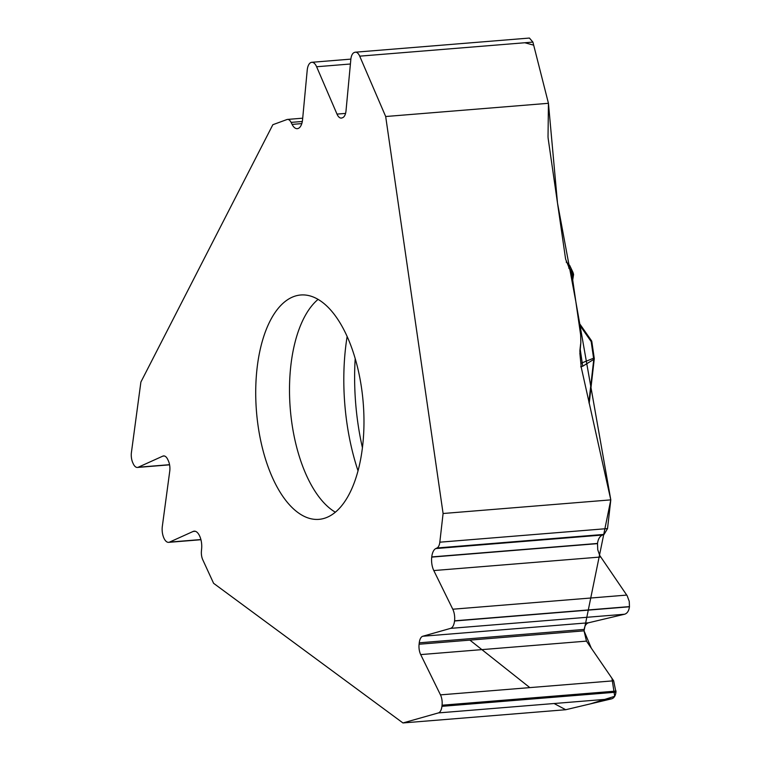 <?xml version="1.0" encoding="UTF-8"?>
<svg xmlns="http://www.w3.org/2000/svg" width="761" height="761" viewBox="0 0 761 761"><rect width="100%" height="100%" fill="white"/><g stroke="black" fill="none" stroke-linecap="round" stroke-linejoin="round"><path stroke-width="1.14" d="M200.942 539.72L168.647 542.346A11.463 5.451 85.4 0 0 169.541 542.108L193.151 531.444A13.298 6.326 -94.6 0 1 194.198 531.178A13.298 6.326 -94.6 0 1 199.62 535.953L199.696 536.115A13.298 6.326 -94.6 0 1 201.646 548.557L201.418 551.164A9.208 4.376 85.4 0 0 202.768 559.773L213.594 583.307L402.95 722.95L565.718 709.728L611.606 698.845C613.984 698.113 615.44 695.906 615.963 692.196L613.661 680.8L586.474 641.123L584.039 630.84L610.798 499.872L575.849 301.727L557.499 203.044L548.443 103.296L533.68 45.156L524.833 42.749M443.092 513.504L385.684 116.519L548.443 103.296L548.034 136.124A16.371 14.278 -110.1 0 0 548.224 138.94L565.594 259.054L572.006 275.13L580.653 334.954L580.833 342.65L579.872 353.323L581.252 367.335L610.798 499.872L443.092 513.504L439.82 542.193A9.208 4.376 85.4 0 1 437.023 547.977L435.787 548.567A13.298 6.326 -94.6 0 0 431.753 556.919L431.725 557.109A13.298 6.326 -94.6 0 0 433.799 570.56L452.776 609.219A11.463 5.451 85.4 0 1 454.564 620.814L454.536 620.995A11.463 5.451 85.4 0 1 450.598 628.367L422.774 636.244A10.235 4.87 -94.6 0 0 419.254 642.817L419.092 644.244A10.235 4.87 -94.6 0 0 420.69 654.593L440.467 694.869A10.235 4.87 85.4 0 1 442.055 705.219L441.932 706.332A10.235 4.87 85.4 0 1 438.412 712.914L402.95 722.95M168.647 542.346A11.463 5.451 85.4 0 1 163.967 538.227L163.9 538.065A11.463 5.451 85.4 0 1 162.321 526.403L169.751 471.173A10.235 4.87 -94.6 0 0 168.343 460.757L167.8 459.596A10.235 4.87 -94.6 0 0 163.634 455.915A10.235 4.87 -94.6 0 0 162.825 456.124L138.226 467.235A10.235 4.87 85.4 0 1 137.427 467.444A10.235 4.87 85.4 0 1 133.251 463.763L132.833 462.85A10.235 4.87 85.4 0 1 131.425 452.434L140.89 382.051L272.847 124.709L286.935 119.553A9.208 4.376 85.4 0 1 287.496 119.42A9.208 4.376 85.4 0 1 291.083 122.388L292.1 124.395A13.298 6.326 -94.6 0 0 297.275 128.666A13.298 6.326 -94.6 0 0 298.093 128.485L298.188 128.457A13.298 6.326 -94.6 0 0 302.583 119.506L307.216 70.193A11.463 5.451 85.4 0 1 311.002 62.488L311.087 62.45A11.463 5.451 85.4 0 1 311.791 62.297A11.463 5.451 85.4 0 1 316.614 66.749L336.999 114.102A10.235 4.87 -94.6 0 0 341.309 118.079A10.235 4.87 -94.6 0 0 341.936 117.936L342.631 117.679A10.235 4.87 -94.6 0 0 346.017 110.802L350.84 59.415A10.235 4.87 85.4 0 1 354.226 52.528L354.769 52.328A10.235 4.87 85.4 0 1 355.397 52.195A10.235 4.87 85.4 0 1 359.706 56.162L385.684 116.519M297.846 512.476A112.552 53.536 85.4 0 1 255.734 389.537A112.552 53.536 85.4 0 1 300.728 294.992A112.552 53.536 85.4 0 1 321.846 301.87A112.552 53.536 85.4 0 1 363.958 424.809A112.552 53.536 85.4 0 1 318.964 519.354A112.552 53.536 85.4 0 1 297.846 512.476M610.798 499.872L607.535 528.572L604.082 534.403L602.493 535.021C599.773 536.248 598.108 539.054 597.509 543.449L597.737 549.689L599.687 555.397L627.178 595.758L629.261 601.39L629.452 606.783C628.871 610.94 627.235 613.423 624.572 614.232L588.557 622.774C586.179 623.497 584.724 625.713 584.201 629.414L419.254 642.817M529.418 38.05L532.9 42.093L548.443 103.296M580.976 365.442L581.004 363.273L593.58 358.212L593.77 359.392L582.717 366.241L580.681 366.802M580.139 348.785L582.717 366.241M572.957 272.333L569.656 265.351L566.232 262.126M572.786 279.487L573.575 274.54L572.909 274.407L569.675 268.557L572.966 272.352L573.556 274.436M567.801 263.382A2.559 2.045 129.1 0 0 567.573 263.154A2.559 2.045 129.1 0 0 567.24 262.945L569.675 268.557L568.733 268.119M573.442 273.789L572.681 279.801A2.559 1.512 -154.1 0 0 572.7 279.753A2.559 1.512 -154.1 0 0 572.481 278.431M589.166 403.577L594.255 358.964A2.559 2.559 0 0 0 594.246 358.307L593.58 358.212L591.173 341.584A2.559 0.97 -34.9 0 0 591.402 340.586L578.864 322.597M469.898 640.115L529.827 687.611M554.094 703.516L565.718 709.728L590.479 703.849L614.698 696.305L611.939 678.279L591.278 648.134L584.039 630.84L419.092 644.244M420.69 654.593L586.474 641.123M440.467 694.869L613.661 680.8M422.774 636.244L588.557 622.774M433.799 570.56L600.657 557.004M431.725 557.109L597.49 543.639M431.753 556.919L597.509 543.449M435.787 548.567L602.493 535.021M437.023 547.977L604.082 534.403M439.82 542.193L607.535 528.572M438.412 712.914L611.606 698.845M441.932 706.332L615.963 692.196M442.055 705.219L616.096 691.083M450.598 628.367L624.572 614.232M454.536 620.995L629.452 606.783M454.564 620.814L629.471 606.603M452.776 609.219L626.75 595.083M336.999 114.102L345.561 113.408M292.1 124.395L301.784 123.605M291.083 122.388L302.307 121.475M359.706 56.162L532.9 42.093M316.614 66.749L350.412 64M162.825 456.124L164.452 455.991M138.226 467.235L169.551 464.686M193.151 531.444L195.263 531.273M169.541 542.108L200.894 539.559M355.197 358.64A154.207 73.341 -94.6 0 0 362.436 447.744M347.13 336.552A146.54 69.698 -94.6 0 0 358.041 470.85M318.088 299.377A112.552 53.536 -94.6 0 0 290.264 408.762A112.552 53.536 -94.6 0 0 335.382 512.22M580.624 344.058L579.949 350.012M579.111 324.272L591.173 341.584L591.839 341.679A2.559 2.559 0 0 0 590.897 340.043M588.881 402.303L593.77 359.392A2.559 0.866 -173.5 0 0 594.255 358.964M571.749 273.874L572.909 274.407L572.405 277.889M302.707 118.183L287.496 119.42M529.333 38.06L355.397 52.195M350.869 59.12L311.791 62.297M169.579 464.828L137.427 467.444M594.246 358.307L591.839 341.679M579.844 351.344L580.852 342.517M569.675 265.399L566.213 262.05"/></g></svg>

